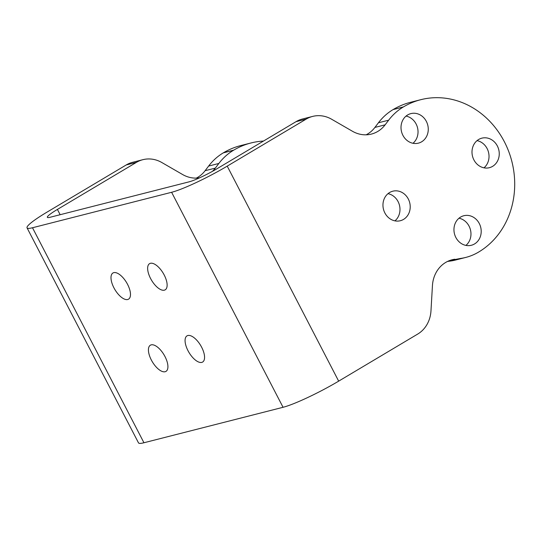 <?xml version="1.0" encoding="UTF-8"?>
<svg xmlns="http://www.w3.org/2000/svg" width="541" height="541" viewBox="0 0 541 541"><rect width="100%" height="100%" fill="white"/><g stroke="black" fill="none" stroke-linecap="round" stroke-linejoin="round"><path stroke-width="0.81" d="M403.491 106.881L403.315 106.983A60.964 54.073 75.7 0 0 388.654 120.183L378.423 122.787A60.964 54.073 -104.3 0 1 393.084 109.593L403.491 106.881A82.3 73.001 -104.3 0 1 420.776 99.693A82.3 73.001 -104.3 0 1 504.374 141.762A82.3 73.001 -104.3 0 1 478.717 252.005L478.542 252.113A60.964 54.073 75.7 0 1 465.74 257.435A60.964 54.073 75.7 0 1 460.344 258.483L449.497 260.593M465.929 245.404A15.243 13.518 75.7 0 0 469.061 226.138A15.243 13.518 75.7 0 0 458.998 218.212M483.979 167.832A15.243 13.518 75.7 0 0 487.11 148.559A15.243 13.518 75.7 0 0 477.047 140.633M412.986 143.277A15.243 13.518 75.7 0 0 416.124 124.011A15.243 13.518 75.7 0 0 406.054 116.085M394.937 220.856A15.243 13.518 75.7 0 0 398.075 201.59A15.243 13.518 75.7 0 0 388.005 193.664M199.717 177.766A30.479 27.036 -104.3 0 1 182.608 174.527L161.84 162.53A30.479 27.036 75.7 0 0 142.851 159.69A30.479 27.036 75.7 0 0 136.447 162.354L57.414 209.421A22.864 2.678 152.6 0 0 47.344 217.333A22.864 2.678 152.6 0 0 50.07 217.279L189.188 181.817A22.864 2.678 152.6 0 0 216.988 168.745L296.022 121.678A30.479 27.036 -104.3 0 1 302.419 119.013L312.651 116.41A30.479 27.036 75.7 0 0 306.247 119.067L227.22 166.134L338.666 381.141A45.721 5.356 152.6 0 1 283.058 407.292L143.947 442.754A45.721 5.356 152.6 0 1 138.496 442.863L27.05 227.856A45.721 5.356 -27.4 0 0 32.494 227.747L143.947 442.754M366.142 134.817A30.479 27.036 75.7 0 0 374.906 127.426L385.138 124.822A30.479 27.036 -104.3 0 1 371.403 134.08A30.479 27.036 -104.3 0 1 352.414 131.24L331.64 119.243A30.479 27.036 75.7 0 0 312.651 116.41M378.423 122.787L374.906 127.426M393.26 109.485A82.3 73.001 -104.3 0 1 410.551 102.296L420.776 99.693M465.74 257.435L455.508 260.045A60.964 54.073 -104.3 0 1 450.112 261.093L447.529 261.445M263.474 141.059A82.3 73.001 75.7 0 0 250.977 142.973A82.3 73.001 75.7 0 0 233.692 150.161L233.516 150.27A60.964 54.073 75.7 0 0 218.848 163.463L208.623 166.073L205.1 170.713L215.332 168.102L218.848 163.463M215.332 168.102A30.479 27.036 -104.3 0 1 212.403 171.369M27.05 227.856A45.721 5.356 -27.4 0 1 47.182 212.025L126.215 164.958A30.479 27.036 -104.3 0 1 132.619 162.3L142.851 159.69M196.342 178.097A30.479 27.036 75.7 0 0 205.1 170.713M208.623 166.073A60.964 54.073 -104.3 0 1 223.284 152.873L233.516 150.27M250.977 142.973L240.745 145.583A82.3 73.001 -104.3 0 0 223.46 152.772L223.284 152.873M455.86 237.485A15.243 13.518 75.7 0 0 471.339 245.276A15.243 13.518 75.7 0 0 479.292 223.528A15.243 13.518 75.7 0 0 463.813 215.737A15.243 13.518 75.7 0 0 455.86 237.485M473.909 159.906A15.243 13.518 75.7 0 0 489.389 167.696A15.243 13.518 75.7 0 0 497.341 145.948A15.243 13.518 75.7 0 0 481.862 138.158A15.243 13.518 75.7 0 0 473.909 159.906M402.923 135.358A15.243 13.518 75.7 0 0 418.403 143.149A15.243 13.518 75.7 0 0 426.355 121.4A15.243 13.518 75.7 0 0 410.869 113.61A15.243 13.518 75.7 0 0 402.923 135.358M384.867 212.938A15.243 13.518 75.7 0 0 400.347 220.728A15.243 13.518 75.7 0 0 408.299 198.98A15.243 13.518 75.7 0 0 392.82 191.189A15.243 13.518 75.7 0 0 384.867 212.938M454.812 259.24A30.479 27.036 -104.3 0 0 452.114 259.761A30.479 27.036 -104.3 0 0 432.442 285.628L430.974 310.872A30.479 27.036 75.7 0 1 417.699 334.074L338.666 381.141M388.654 120.183L385.138 124.822M283.058 407.292L171.612 192.285L32.494 227.747M171.612 192.285A45.721 5.356 -27.4 0 0 227.22 166.134M151.203 344.86A15.243 6.81 -120.8 0 0 150.371 345.199A15.243 6.81 -120.8 0 0 151.825 360.915A15.243 6.81 -120.8 0 0 165.133 371.735A15.243 6.81 -120.8 0 0 165.972 371.39A15.243 6.81 -120.8 0 0 164.518 355.68A15.243 6.81 -120.8 0 0 151.203 344.86M113.921 287.819A15.243 6.81 -120.8 0 0 128.535 299.173A15.243 6.81 -120.8 0 0 127.554 284.343A15.243 6.81 -120.8 0 0 112.941 272.989A15.243 6.81 -120.8 0 0 113.921 287.819M150.418 263.305A15.243 6.81 -120.8 0 0 149.587 263.643A15.243 6.81 -120.8 0 0 151.04 279.359A15.243 6.81 -120.8 0 0 164.349 290.179A15.243 6.81 -120.8 0 0 165.181 289.834A15.243 6.81 -120.8 0 0 163.734 274.125A15.243 6.81 -120.8 0 0 150.418 263.305M187.998 350.69A15.243 6.81 -120.8 0 0 202.618 362.051A15.243 6.81 -120.8 0 0 201.637 347.214A15.243 6.81 -120.8 0 0 187.017 335.86A15.243 6.81 -120.8 0 0 187.998 350.69M57.414 209.421L60.152 214.709M393.084 109.593L403.315 106.983M223.46 152.772L233.692 150.161M136.447 162.354L126.215 164.958M306.247 119.067L296.022 121.678M450.112 261.093L460.344 258.483"/></g></svg>
